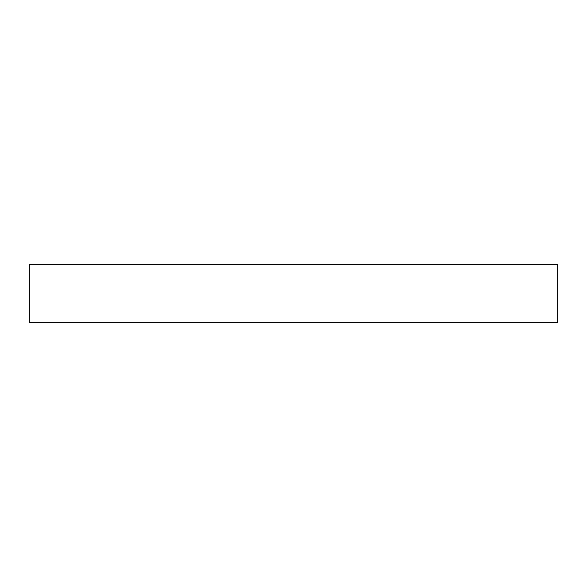 <?xml version="1.0" encoding="UTF-8"?>
<svg xmlns="http://www.w3.org/2000/svg" width="587" height="587" viewBox="0 0 587 587"><rect width="100%" height="100%" fill="white"/><g stroke="black" fill="none" stroke-linecap="round" stroke-linejoin="round"><path stroke-width="0.88" d="M557.65 264.656L29.35 264.656L29.35 322.344L557.65 322.344L557.65 264.656L557.65 322.344L29.35 322.344L29.35 264.656L557.65 264.656"/></g></svg>
